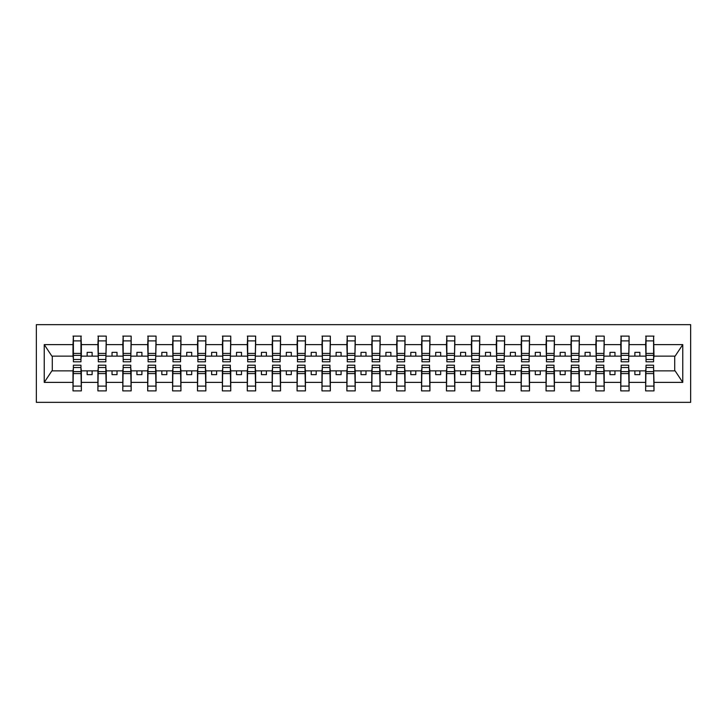 <?xml version="1.0" encoding="UTF-8"?>
<svg xmlns="http://www.w3.org/2000/svg" width="727" height="727" viewBox="0 0 727 727"><rect width="100%" height="100%" fill="white"/><g stroke="black" fill="none" stroke-linecap="round" stroke-linejoin="round"><path stroke-width="1.09" d="M36.35 402.34L690.65 402.34L690.65 324.66L36.35 324.66L36.35 402.34M646.03 367.88L645.64 370.87L629.1 370.87L628.71 367.88M653.6 359.12L654 356.13L675.119 356.13L682.762 344.625L682.762 382.375L654 382.375L654 390.89L645.64 390.89L645.64 370.87M653.6 367.88L654 382.375M621.14 367.88L620.74 370.87L604.21 370.87L603.81 367.88M645.64 382.375L629.1 382.375L629.1 390.89L620.74 390.89L620.74 370.87M629.1 382.375L629.1 370.87M596.24 367.88L595.84 370.87L579.31 370.87L578.91 367.88M620.74 382.375L604.21 382.375L604.21 390.89L595.84 390.89L595.84 370.87M604.21 382.375L604.21 370.87M571.34 367.88L570.94 370.87L554.41 370.87L554.01 367.88M595.84 382.375L579.31 382.375L579.31 390.89L570.94 390.89L570.94 370.87M579.31 382.375L579.31 370.87M546.45 367.88L546.05 370.87L529.51 370.87L529.12 367.88M570.94 382.375L554.41 382.375L554.41 390.89L546.05 390.89L546.05 370.87M554.41 382.375L554.41 370.87M521.55 367.88L521.15 370.87L504.62 370.87L504.22 367.88M546.05 382.375L529.51 382.375L529.51 390.89L521.15 390.89L521.15 370.87M529.51 382.375L529.51 370.87M496.65 367.88L496.25 370.87L479.72 370.87L479.32 367.88M521.15 382.375L504.62 382.375L504.62 390.89L496.25 390.89L496.25 370.87M504.62 382.375L504.62 370.87M471.75 367.88L471.35 370.87L454.82 370.87L454.42 367.88M496.25 382.375L479.72 382.375L479.72 390.89L471.35 390.89L471.35 370.87M479.72 382.375L479.72 370.87M446.86 367.88L446.46 370.87L429.93 370.87L429.53 367.88M471.35 382.375L454.82 382.375L454.82 390.89L446.46 390.89L446.46 370.87M454.82 382.375L454.82 370.87M421.96 367.88L421.56 370.87L405.03 370.87L404.63 367.88M446.46 382.375L429.93 382.375L429.93 390.89L421.56 390.89L421.56 370.87M429.93 382.375L429.93 370.87M397.06 367.88L396.66 370.87L380.13 370.87L379.73 367.88M421.56 382.375L405.03 382.375L405.03 390.89L396.66 390.89L396.66 370.87M405.03 382.375L405.03 370.87M372.16 367.88L371.77 370.87L355.23 370.87L354.84 367.88M396.66 382.375L380.13 382.375L380.13 390.89L371.77 390.89L371.77 370.87M380.13 382.375L380.13 370.87M347.27 367.88L346.87 370.87L330.34 370.87L329.94 367.88M371.77 382.375L355.23 382.375L355.23 390.89L346.87 390.89L346.87 370.87M355.23 382.375L355.23 370.87M322.37 367.88L321.97 370.87L305.44 370.87L305.04 367.88M346.87 382.375L330.34 382.375L330.34 390.89L321.97 390.89L321.97 370.87M330.34 382.375L330.34 370.87M297.47 367.88L297.07 370.87L280.54 370.87L280.14 367.88M321.97 382.375L305.44 382.375L305.44 390.89L297.07 390.89L297.07 370.87M305.44 382.375L305.44 370.87M272.58 367.88L272.18 370.87L255.65 370.87L255.25 367.88M297.07 382.375L280.54 382.375L280.54 390.89L272.18 390.89L272.18 370.87M280.54 382.375L280.54 370.87M247.68 367.88L247.28 370.87L230.75 370.87L230.35 367.88M272.18 382.375L255.65 382.375L255.65 390.89L247.28 390.89L247.28 370.87M255.65 382.375L255.65 370.87M222.78 367.88L222.38 370.87L205.85 370.87L205.45 367.88M247.28 382.375L230.75 382.375L230.75 390.89L222.38 390.89L222.38 370.87M230.75 382.375L230.75 370.87M197.88 367.88L197.49 370.87L180.95 370.87L180.55 367.88M222.38 382.375L205.85 382.375L205.85 390.89L197.49 390.89L197.49 370.87M205.85 382.375L205.85 370.87M172.99 367.88L172.59 370.87L156.06 370.87L155.66 367.88M197.49 382.375L180.95 382.375L180.95 390.89L172.59 390.89L172.59 370.87M180.95 382.375L180.95 370.87M148.09 367.88L147.69 370.87L131.16 370.87L130.76 367.88M172.59 382.375L156.06 382.375L156.06 390.89L147.69 390.89L147.69 370.87M156.06 382.375L156.06 370.87M123.19 367.88L122.79 370.87L106.26 370.87L105.86 367.88M147.69 382.375L131.16 382.375L131.16 390.89L122.79 390.89L122.79 370.87M131.16 382.375L131.16 370.87M98.29 367.88L97.9 370.87L81.36 370.87L80.97 367.88M122.79 382.375L106.26 382.375L106.26 390.89L97.9 390.89L97.9 370.87M106.26 382.375L106.26 370.87M646.03 359.492L653.6 359.492L653.6 361.81L646.03 361.81L646.03 336.11L645.64 344.625L629.1 344.625L628.71 359.12M646.03 359.12L645.64 344.625M621.14 359.492L628.71 359.492L628.71 361.81L621.14 361.81L621.14 336.11L620.74 344.625L604.21 344.625L603.81 359.12M621.14 359.12L620.74 344.625M596.24 359.492L603.81 359.492L603.81 361.81L596.24 361.81L596.24 336.11L595.84 344.625L579.31 344.625L578.91 359.12M596.24 359.12L595.84 344.625M571.34 359.492L578.91 359.492L578.91 361.81L571.34 361.81L571.34 336.11L570.94 344.625L554.41 344.625L554.01 359.12M571.34 359.12L570.94 344.625M546.45 359.492L554.01 359.492L554.01 361.81L546.45 361.81L546.45 336.11L546.05 344.625L529.51 344.625L529.12 359.12M546.45 359.12L546.05 344.625M521.55 359.492L529.12 359.492L529.12 361.81L521.55 361.81L521.55 336.11L521.15 344.625L504.62 344.625L504.22 359.12M521.55 359.12L521.15 344.625M496.65 359.492L504.22 359.492L504.22 361.81L496.65 361.81L496.65 336.11L496.25 344.625L479.72 344.625L479.32 359.12M496.65 359.12L496.25 344.625M471.75 359.492L479.32 359.492L479.32 361.81L471.75 361.81L471.75 336.11L471.35 344.625L454.82 344.625L454.42 359.12M471.75 359.12L471.35 344.625M446.86 359.492L454.42 359.492L454.42 361.81L446.86 361.81L446.86 336.11L446.46 344.625L429.93 344.625L429.53 359.12M446.86 359.12L446.46 344.625M421.96 359.492L429.53 359.492L429.53 361.81L421.96 361.81L421.96 336.11L421.56 344.625L405.03 344.625L404.63 359.12M421.96 359.12L421.56 344.625M397.06 359.492L404.63 359.492L404.63 361.81L397.06 361.81L397.06 336.11L396.66 344.625L380.13 344.625L379.73 359.12M397.06 359.12L396.66 344.625M372.16 359.492L379.73 359.492L379.73 361.81L372.16 361.81L372.16 336.11L371.77 344.625L355.23 344.625L354.84 359.12M372.16 359.12L371.77 344.625M347.27 359.492L354.84 359.492L354.84 361.81L347.27 361.81L347.27 336.11L346.87 344.625L330.34 344.625L329.94 359.12M347.27 359.12L346.87 344.625M322.37 359.492L329.94 359.492L329.94 361.81L322.37 361.81L322.37 336.11L321.97 344.625L305.44 344.625L305.04 359.12M322.37 359.12L321.97 344.625M297.47 359.492L305.04 359.492L305.04 361.81L297.47 361.81L297.47 336.11L297.07 344.625L280.54 344.625L280.14 359.12M297.47 359.12L297.07 344.625M272.58 359.492L280.14 359.492L280.14 361.81L272.58 361.81L272.58 336.11L272.18 344.625L255.65 344.625L255.25 359.12M272.58 359.12L272.18 344.625M247.68 359.492L255.25 359.492L255.25 361.81L247.68 361.81L247.68 336.11L247.28 344.625L230.75 344.625L230.35 359.12M247.68 359.12L247.28 344.625M222.78 359.492L230.35 359.492L230.35 361.81L222.78 361.81L222.78 336.11L222.38 344.625L205.85 344.625L205.45 359.12M222.78 359.12L222.38 344.625M197.88 359.492L205.45 359.492L205.45 361.81L197.88 361.81L197.88 336.11L197.49 344.625L180.95 344.625L180.55 359.12M197.88 359.12L197.49 344.625M172.99 359.492L180.55 359.492L180.55 361.81L172.99 361.81L172.99 336.11L172.59 344.625L156.06 344.625L155.66 359.12M172.99 359.12L172.59 344.625M148.09 359.492L155.66 359.492L155.66 361.81L148.09 361.81L148.09 336.11L147.69 344.625L131.16 344.625L130.76 359.12M148.09 359.12L147.69 344.625M123.19 359.492L130.76 359.492L130.76 361.81L123.19 361.81L123.19 336.11L122.79 344.625L106.26 344.625L105.86 359.12M123.19 359.12L122.79 344.625M98.29 359.492L105.86 359.492L105.86 361.81L98.29 361.81L98.29 336.11L97.9 344.625L81.36 344.625L80.97 336.11L80.97 361.81L73.4 361.81L73.4 355.367L80.97 355.367M98.29 359.12L97.9 344.625M73.4 367.88L73 370.87L51.881 370.87L44.238 382.375L44.238 344.625L51.881 356.13L73 356.13L73 344.625L44.238 344.625M97.9 382.375L81.36 382.375L81.36 390.89L73 390.89L73 370.87M81.36 382.375L81.36 370.87M73.4 355.367L73.4 336.11L73 344.625M73 356.13L73.4 359.12M654 356.13L653.6 336.11L653.6 359.492M620.74 336.11L629.1 336.11L629.1 344.625M595.84 336.11L604.21 336.11L604.21 344.625M570.94 336.11L579.31 336.11L579.31 344.625M546.05 336.11L554.41 336.11L554.41 344.625M521.15 336.11L529.51 336.11L529.51 344.625M496.25 336.11L504.62 336.11L504.62 344.625M471.35 336.11L479.72 336.11L479.72 344.625M446.46 336.11L454.82 336.11L454.82 344.625M421.56 336.11L429.93 336.11L429.93 344.625M396.66 336.11L405.03 336.11L405.03 344.625M371.77 336.11L380.13 336.11L380.13 344.625M346.87 336.11L355.23 336.11L355.23 344.625M321.97 336.11L330.34 336.11L330.34 344.625M297.07 336.11L305.44 336.11L305.44 344.625M272.18 336.11L280.54 336.11L280.54 344.625M247.28 336.11L255.65 336.11L255.65 344.625M222.38 336.11L230.75 336.11L230.75 344.625M197.49 336.11L205.85 336.11L205.85 344.625M172.59 336.11L180.95 336.11L180.95 344.625M147.69 336.11L156.06 336.11L156.06 344.625M122.79 336.11L131.16 336.11L131.16 344.625M97.9 336.11L106.26 336.11L106.26 344.625M682.762 344.625L654 344.625M73 382.375L44.238 382.375M73 336.11L81.36 336.11M645.64 336.11L654 336.11M645.64 356.13L639.86 356.13L639.86 352.35L634.88 352.35L634.88 356.13L639.86 356.13M634.88 356.13L629.1 356.13M634.88 370.87L634.88 374.65L639.86 374.65L639.86 370.87M620.74 356.13L614.96 356.13L614.96 352.35L609.98 352.35L609.98 356.13L614.96 356.13M609.98 356.13L604.21 356.13M609.98 370.87L609.98 374.65L614.96 374.65L614.96 370.87M595.84 356.13L590.07 356.13L590.07 352.35L585.09 352.35L585.09 356.13L590.07 356.13M585.09 356.13L579.31 356.13M585.09 370.87L585.09 374.65L590.07 374.65L590.07 370.87M570.94 356.13L565.17 356.13L565.17 352.35L560.19 352.35L560.19 356.13L565.17 356.13M560.19 356.13L554.41 356.13M560.19 370.87L560.19 374.65L565.17 374.65L565.17 370.87M546.05 356.13L540.27 356.13L540.27 352.35L535.29 352.35L535.29 356.13L540.27 356.13M535.29 356.13L529.51 356.13M535.29 370.87L535.29 374.65L540.27 374.65L540.27 370.87M521.15 356.13L515.37 356.13L515.37 352.35L510.39 352.35L510.39 356.13L515.37 356.13M510.39 356.13L504.62 356.13M510.39 370.87L510.39 374.65L515.37 374.65L515.37 370.87M496.25 356.13L490.48 356.13L490.48 352.35L485.5 352.35L485.5 356.13L490.48 356.13M485.5 356.13L479.72 356.13M485.5 370.87L485.5 374.65L490.48 374.65L490.48 370.87M471.35 356.13L465.58 356.13L465.58 352.35L460.6 352.35L460.6 356.13L465.58 356.13M460.6 356.13L454.82 356.13M460.6 370.87L460.6 374.65L465.58 374.65L465.58 370.87M446.46 356.13L440.68 356.13L440.68 352.35L435.7 352.35L435.7 356.13L440.68 356.13M435.7 356.13L429.93 356.13M435.7 370.87L435.7 374.65L440.68 374.65L440.68 370.87M421.56 356.13L415.78 356.13L415.78 352.35L410.8 352.35L410.8 356.13L415.78 356.13M410.8 356.13L405.03 356.13M410.8 370.87L410.8 374.65L415.78 374.65L415.78 370.87M396.66 356.13L390.89 356.13L390.89 352.35L385.91 352.35L385.91 356.13L390.89 356.13M385.91 356.13L380.13 356.13M385.91 370.87L385.91 374.65L390.89 374.65L390.89 370.87M371.77 356.13L365.99 356.13L365.99 352.35L361.01 352.35L361.01 356.13L365.99 356.13M361.01 356.13L355.23 356.13M361.01 370.87L361.01 374.65L365.99 374.65L365.99 370.87M346.87 356.13L341.09 356.13L341.09 352.35L336.11 352.35L336.11 356.13L341.09 356.13M336.11 356.13L330.34 356.13M336.11 370.87L336.11 374.65L341.09 374.65L341.09 370.87M321.97 356.13L316.2 356.13L316.2 352.35L311.22 352.35L311.22 356.13L316.2 356.13M311.22 356.13L305.44 356.13M311.22 370.87L311.22 374.65L316.2 374.65L316.2 370.87M297.07 356.13L291.3 356.13L291.3 352.35L286.32 352.35L286.32 356.13L291.3 356.13M286.32 356.13L280.54 356.13M286.32 370.87L286.32 374.65L291.3 374.65L291.3 370.87M272.18 356.13L266.4 356.13L266.4 352.35L261.42 352.35L261.42 356.13L266.4 356.13M261.42 356.13L255.65 356.13M261.42 370.87L261.42 374.65L266.4 374.65L266.4 370.87M247.28 356.13L241.5 356.13L241.5 352.35L236.52 352.35L236.52 356.13L241.5 356.13M236.52 356.13L230.75 356.13M236.52 370.87L236.52 374.65L241.5 374.65L241.5 370.87M222.38 356.13L216.61 356.13L216.61 352.35L211.63 352.35L211.63 356.13L216.61 356.13M211.63 356.13L205.85 356.13M211.63 370.87L211.63 374.65L216.61 374.65L216.61 370.87M197.49 356.13L191.71 356.13L191.71 352.35L186.73 352.35L186.73 356.13L191.71 356.13M186.73 356.13L180.95 356.13M186.73 370.87L186.73 374.65L191.71 374.65L191.71 370.87M172.59 356.13L166.81 356.13L166.81 352.35L161.83 352.35L161.83 356.13L166.81 356.13M161.83 356.13L156.06 356.13M161.83 370.87L161.83 374.65L166.81 374.65L166.81 370.87M147.69 356.13L141.91 356.13L141.91 352.35L136.93 352.35L136.93 356.13L141.91 356.13M136.93 356.13L131.16 356.13M136.93 370.87L136.93 374.65L141.91 374.65L141.91 370.87M122.79 356.13L117.02 356.13L117.02 352.35L112.04 352.35L112.04 356.13L117.02 356.13M112.04 356.13L106.26 356.13M112.04 370.87L112.04 374.65L117.02 374.65L117.02 370.87M97.9 356.13L92.12 356.13L92.12 352.35L87.14 352.35L87.14 356.13L92.12 356.13M87.14 356.13L81.36 356.13L81.36 344.625M87.14 370.87L87.14 374.65L92.12 374.65L92.12 370.87M81.36 356.13L80.97 359.12M682.762 382.375L675.119 370.87L654 370.87M52.28 356.13L52.28 370.87M674.72 370.87L674.72 356.13M73.4 353.422L80.97 353.422M73 390.89L73.4 365.19L80.97 365.19L80.97 371.633L73.4 371.633M80.97 371.633L81.36 390.89M80.97 373.578L73.4 373.578M106.26 336.11L105.86 359.492M98.29 355.367L105.86 355.367M98.29 353.422L105.86 353.422M131.16 336.11L130.76 359.492M123.19 355.367L130.76 355.367M123.19 353.422L130.76 353.422M156.06 336.11L155.66 359.492M148.09 355.367L155.66 355.367M148.09 353.422L155.66 353.422M180.95 336.11L180.55 359.492M172.99 355.367L180.55 355.367M172.99 353.422L180.55 353.422M97.9 390.89L98.29 365.19L105.86 365.19L105.86 371.633L98.29 371.633M105.86 371.633L106.26 390.89M105.86 373.578L98.29 373.578M122.79 390.89L123.19 365.19L130.76 365.19L130.76 371.633L123.19 371.633M130.76 371.633L131.16 390.89M130.76 373.578L123.19 373.578M147.69 390.89L148.09 365.19L155.66 365.19L155.66 371.633L148.09 371.633M155.66 371.633L156.06 390.89M155.66 373.578L148.09 373.578M172.59 390.89L172.99 365.19L180.55 365.19L180.55 371.633L172.99 371.633M180.55 371.633L180.95 390.89M180.55 373.578L172.99 373.578M205.85 336.11L205.45 359.492M197.88 355.367L205.45 355.367M197.88 353.422L205.45 353.422M197.49 390.89L197.88 365.19L205.45 365.19L205.45 371.633L197.88 371.633M205.45 371.633L205.85 390.89M205.45 373.578L197.88 373.578M230.75 336.11L230.35 359.492M222.78 355.367L230.35 355.367M222.78 353.422L230.35 353.422M222.38 390.89L222.78 365.19L230.35 365.19L230.35 371.633L222.78 371.633M230.35 371.633L230.75 390.89M230.35 373.578L222.78 373.578M255.65 336.11L255.25 359.492M247.68 355.367L255.25 355.367M247.68 353.422L255.25 353.422M247.28 390.89L247.68 365.19L255.25 365.19L255.25 371.633L247.68 371.633M255.25 371.633L255.65 390.89M255.25 373.578L247.68 373.578M280.54 336.11L280.14 359.492M272.58 355.367L280.14 355.367M272.58 353.422L280.14 353.422M272.18 390.89L272.58 365.19L280.14 365.19L280.14 371.633L272.58 371.633M280.14 371.633L280.54 390.89M280.14 373.578L272.58 373.578M305.44 336.11L305.04 359.492M297.47 355.367L305.04 355.367M297.47 353.422L305.04 353.422M297.07 390.89L297.47 365.19L305.04 365.19L305.04 371.633L297.47 371.633M305.04 371.633L305.44 390.89M305.04 373.578L297.47 373.578M330.34 336.11L329.94 359.492M322.37 355.367L329.94 355.367M322.37 353.422L329.94 353.422M321.97 390.89L322.37 365.19L329.94 365.19L329.94 371.633L322.37 371.633M329.94 371.633L330.34 390.89M329.94 373.578L322.37 373.578M355.23 336.11L354.84 359.492M347.27 355.367L354.84 355.367M347.27 353.422L354.84 353.422M346.87 390.89L347.27 365.19L354.84 365.19L354.84 371.633L347.27 371.633M354.84 371.633L355.23 390.89M354.84 373.578L347.27 373.578M380.13 336.11L379.73 359.492M372.16 355.367L379.73 355.367M372.16 353.422L379.73 353.422M371.77 390.89L372.16 365.19L379.73 365.19L379.73 371.633L372.16 371.633M379.73 371.633L380.13 390.89M379.73 373.578L372.16 373.578M405.03 336.11L404.63 359.492M397.06 355.367L404.63 355.367M397.06 353.422L404.63 353.422M396.66 390.89L397.06 365.19L404.63 365.19L404.63 371.633L397.06 371.633M404.63 371.633L405.03 390.89M404.63 373.578L397.06 373.578M429.93 336.11L429.53 359.492M421.96 355.367L429.53 355.367M421.96 353.422L429.53 353.422M421.56 390.89L421.96 365.19L429.53 365.19L429.53 371.633L421.96 371.633M429.53 371.633L429.93 390.89M429.53 373.578L421.96 373.578M454.82 336.11L454.42 359.492M446.86 355.367L454.42 355.367M446.86 353.422L454.42 353.422M446.46 390.89L446.86 365.19L454.42 365.19L454.42 371.633L446.86 371.633M454.42 371.633L454.82 390.89M454.42 373.578L446.86 373.578M479.72 336.11L479.32 359.492M471.75 355.367L479.32 355.367M471.75 353.422L479.32 353.422M471.35 390.89L471.75 365.19L479.32 365.19L479.32 371.633L471.75 371.633M479.32 371.633L479.72 390.89M479.32 373.578L471.75 373.578M504.62 336.11L504.22 359.492M496.65 355.367L504.22 355.367M496.65 353.422L504.22 353.422M496.25 390.89L496.65 365.19L504.22 365.19L504.22 371.633L496.65 371.633M504.22 371.633L504.62 390.89M504.22 373.578L496.65 373.578M529.51 336.11L529.12 359.492M521.55 355.367L529.12 355.367M521.55 353.422L529.12 353.422M521.15 390.89L521.55 365.19L529.12 365.19L529.12 371.633L521.55 371.633M529.12 371.633L529.51 390.89M529.12 373.578L521.55 373.578M554.41 336.11L554.01 359.492M546.45 355.367L554.01 355.367M546.45 353.422L554.01 353.422M546.05 390.89L546.45 365.19L554.01 365.19L554.01 371.633L546.45 371.633M554.01 371.633L554.41 390.89M554.01 373.578L546.45 373.578M579.31 336.11L578.91 359.492M571.34 355.367L578.91 355.367M571.34 353.422L578.91 353.422M570.94 390.89L571.34 365.19L578.91 365.19L578.91 371.633L571.34 371.633M578.91 371.633L579.31 390.89M578.91 373.578L571.34 373.578M604.21 336.11L603.81 359.492M596.24 355.367L603.81 355.367M596.24 353.422L603.81 353.422M595.84 390.89L596.24 365.19L603.81 365.19L603.81 371.633L596.24 371.633M603.81 371.633L604.21 390.89M603.81 373.578L596.24 373.578M629.1 336.11L628.71 359.492M621.14 355.367L628.71 355.367M621.14 353.422L628.71 353.422M620.74 390.89L621.14 365.19L628.71 365.19L628.71 371.633L621.14 371.633M628.71 371.633L629.1 390.89M628.71 373.578L621.14 373.578M646.03 355.367L653.6 355.367M646.03 353.422L653.6 353.422M645.64 390.89L646.03 365.19L653.6 365.19L653.6 371.633L646.03 371.633M653.6 371.633L654 390.89M653.6 373.578L646.03 373.578M73.4 359.492L80.97 359.492M73.4 340.899L80.97 340.899M80.97 367.508L73.4 367.508M80.97 386.101L73.4 386.101M98.29 340.899L105.86 340.899M123.19 340.899L130.76 340.899M148.09 340.899L155.66 340.899M172.99 340.899L180.55 340.899M105.86 367.508L98.29 367.508M105.86 386.101L98.29 386.101M130.76 367.508L123.19 367.508M130.76 386.101L123.19 386.101M155.66 367.508L148.09 367.508M155.66 386.101L148.09 386.101M180.55 367.508L172.99 367.508M180.55 386.101L172.99 386.101M197.88 340.899L205.45 340.899M205.45 367.508L197.88 367.508M205.45 386.101L197.88 386.101M222.78 340.899L230.35 340.899M230.35 367.508L222.78 367.508M230.35 386.101L222.78 386.101M247.68 340.899L255.25 340.899M255.25 367.508L247.68 367.508M255.25 386.101L247.68 386.101M272.58 340.899L280.14 340.899M280.14 367.508L272.58 367.508M280.14 386.101L272.58 386.101M297.47 340.899L305.04 340.899M305.04 367.508L297.47 367.508M305.04 386.101L297.47 386.101M322.37 340.899L329.94 340.899M329.94 367.508L322.37 367.508M329.94 386.101L322.37 386.101M347.27 340.899L354.84 340.899M354.84 367.508L347.27 367.508M354.84 386.101L347.27 386.101M372.16 340.899L379.73 340.899M379.73 367.508L372.16 367.508M379.73 386.101L372.16 386.101M397.06 340.899L404.63 340.899M404.63 367.508L397.06 367.508M404.63 386.101L397.06 386.101M421.96 340.899L429.53 340.899M429.53 367.508L421.96 367.508M429.53 386.101L421.96 386.101M446.86 340.899L454.42 340.899M454.42 367.508L446.86 367.508M454.42 386.101L446.86 386.101M471.75 340.899L479.32 340.899M479.32 367.508L471.75 367.508M479.32 386.101L471.75 386.101M496.65 340.899L504.22 340.899M504.22 367.508L496.65 367.508M504.22 386.101L496.65 386.101M521.55 340.899L529.12 340.899M529.12 367.508L521.55 367.508M529.12 386.101L521.55 386.101M546.45 340.899L554.01 340.899M554.01 367.508L546.45 367.508M554.01 386.101L546.45 386.101M571.34 340.899L578.91 340.899M578.91 367.508L571.34 367.508M578.91 386.101L571.34 386.101M596.24 340.899L603.81 340.899M603.81 367.508L596.24 367.508M603.81 386.101L596.24 386.101M621.14 340.899L628.71 340.899M628.71 367.508L621.14 367.508M628.71 386.101L621.14 386.101M646.03 340.899L653.6 340.899M653.6 367.508L646.03 367.508M653.6 386.101L646.03 386.101"/></g></svg>
